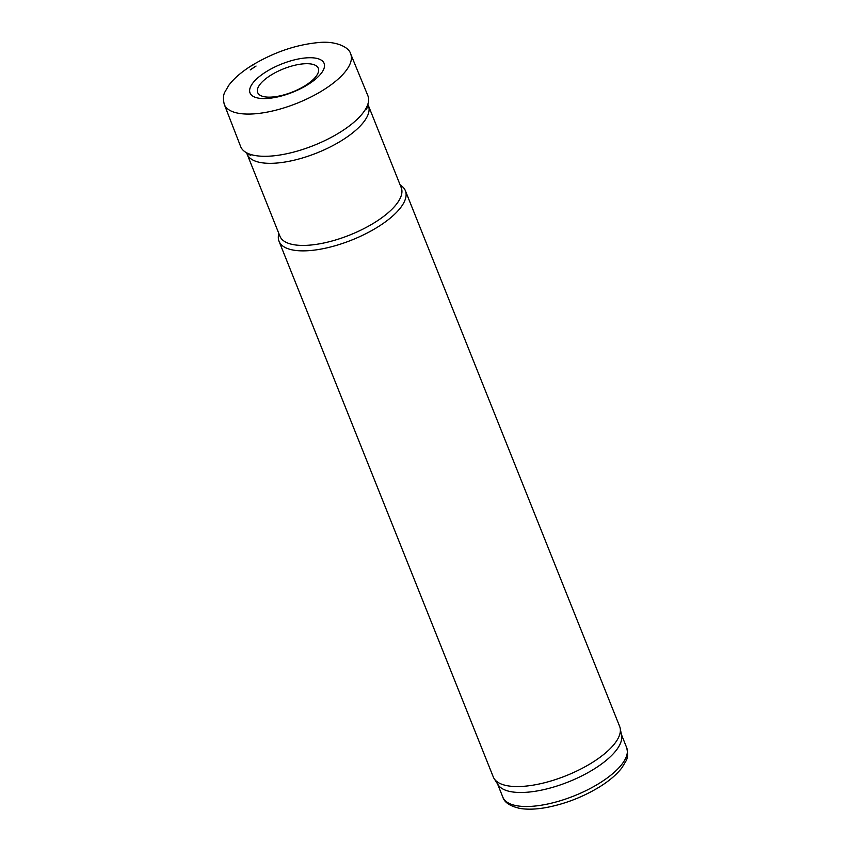 <?xml version="1.0" encoding="UTF-8"?>
<svg xmlns="http://www.w3.org/2000/svg" width="851" height="851" viewBox="0 0 851 851"><rect width="100%" height="100%" fill="white"/><g stroke="black" fill="none" stroke-linecap="round" stroke-linejoin="round"><path stroke-width="1.28" d="M304.892 85.802A32.657 12.414 -21.8 0 0 301.69 64.016A32.657 12.414 -21.8 0 0 257.374 91.461A32.657 12.414 -21.8 0 0 304.892 85.802M246.684 152.882L246.886 153.51A65.325 24.828 -21.8 0 0 247.109 154.127A65.325 24.828 -21.8 0 0 341.57 140.617A65.325 24.828 -21.8 0 0 368.409 105.609A65.325 24.828 -21.8 0 0 368.143 105.003L367.855 104.418M247.109 154.127L279.936 236.216A65.325 24.828 -21.8 0 0 374.408 222.707A65.325 24.828 -21.8 0 0 401.246 187.699L368.409 105.609M278.83 233.451L278.554 234.865A68.048 25.86 -21.8 0 0 279.032 241.28A68.048 25.86 -21.8 0 0 377.44 227.206A68.048 25.86 -21.8 0 0 405.395 190.741A68.048 25.86 -21.8 0 0 401.31 185.763L400.14 184.922M279.032 241.28L493.293 776.974A68.048 25.86 -21.8 0 0 494.154 778.644A68.048 25.86 -21.8 0 0 591.7 762.9A68.048 25.86 -21.8 0 0 620.188 728.243A68.048 25.86 -21.8 0 0 619.656 726.435L405.395 190.741M494.154 778.644L498.058 784.739A66.686 25.339 -21.8 0 0 593.647 769.304A66.686 25.339 -21.8 0 0 621.56 735.338L620.188 728.243M254.63 66.952A57.932 22.02 158.2 0 1 256.055 66.048L250.247 69.899A57.932 22.02 158.2 0 1 254.63 66.952M350.591 53.73A68.048 25.86 158.2 0 1 350.665 53.9A68.048 25.86 158.2 0 1 297.105 103.226A68.048 25.86 158.2 0 1 224.302 104.439A68.048 25.86 158.2 0 1 224.239 104.269C223.005 98.876 223.26 94.748 224.994 91.865L228.738 85.387C233.759 78.632 241.312 72.069 251.407 65.718C273.416 52.422 295.829 44.699 318.657 42.55C336.156 40.699 349.208 47.401 350.591 53.73M350.665 53.9L367.845 95.631A68.505 26.03 158.2 0 1 368.206 103.003A68.505 26.03 158.2 0 1 313.966 145.372A68.505 26.03 158.2 0 1 245.46 152.106A68.505 26.03 158.2 0 1 240.631 146.51L224.302 104.439M258.608 77.186A39.88 15.158 158.2 0 1 266.427 71.59A39.88 15.158 158.2 0 1 306.488 57.857A39.88 15.158 158.2 0 1 324.327 67.346A39.88 15.158 158.2 0 1 292.701 92.227A39.88 15.158 158.2 0 1 252.651 96.025A39.88 15.158 158.2 0 1 258.608 77.186M497.548 783.952L502.824 797.121A66.686 25.339 -21.8 0 0 599.253 783.324A66.686 25.339 -21.8 0 0 626.655 747.593L621.39 734.424M252.928 65.155L251.736 65.899A64.059 24.349 158.2 0 1 252.928 65.155M626.655 747.593C628.102 753.709 627.804 758.305 625.762 761.39L621.953 767.708C616.837 774.431 609.284 780.888 599.306 787.058C582.499 797.227 564.692 804.078 545.874 807.61C536.002 809.354 527.407 809.641 520.099 808.45C510.164 806.237 504.398 802.461 502.824 797.121M368.206 103.003L366.696 109.13M245.46 152.106L250.768 155.499"/></g></svg>
